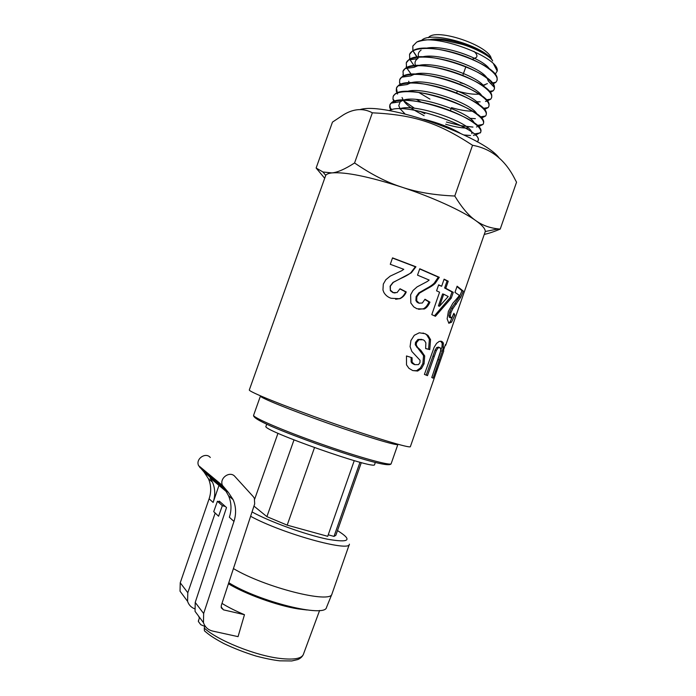 <?xml version="1.0" encoding="UTF-8"?>
<svg xmlns="http://www.w3.org/2000/svg" width="696" height="696" viewBox="0 0 696 696"><rect width="100%" height="100%" fill="white"/><g stroke="black" fill="none" stroke-linecap="round" stroke-linejoin="round"><path stroke-width="1.04" d="M418.113 58.394L412.867 50.669L412.824 46.084L416.652 42.143L412.858 45.997M412.832 46.067L412.937 50.843L417.043 57.237M482.754 84.973L484.929 85.025M415.06 66.738L414.146 65.807L415.077 66.729M409.909 59.743L409.553 54.479C412.093 46.693 434.443 46.38 458.116 53.957C481.815 61.439 499.51 74.289 496.961 80.632L495.83 82.328L492.951 83.964M414.146 65.781L409.753 59.291M409.744 59.273L409.561 54.462L412.25 51.269C426.256 39.141 497.953 64.267 497.135 78.648L496.996 80.527M480.136 101.842L476.429 101.686M411.319 74.368L412.049 75.081L411.284 74.368M411.266 74.35L406.542 67.73L406.281 62.884C408.752 55.245 431.189 55.114 455.027 62.744C478.892 70.287 496.753 83.033 494.256 89.236L493.29 90.732L490.08 92.507M411.293 74.341L406.56 67.73L406.29 62.866L408.726 59.899C422.228 47.633 495.796 73.384 494.438 87.478L494.29 89.132M489.175 91.376L493.29 90.732L490.062 92.49M491.55 97.823L491.733 96.335C493.708 82.537 418.113 56.115 405.185 68.539L403.01 71.27L403.375 76.16L403.001 71.297C405.411 63.806 427.936 63.849 451.922 71.54C475.96 79.135 494.003 91.794 491.541 97.84L490.758 99.128L487.191 101.059M487.165 101.068L485.495 101.442M475.351 118.668L469.8 118.311M420.984 102.042L416.547 99.484M400.183 84.625L399.574 82.859L399.713 79.709C402.062 72.367 424.664 72.602 448.824 80.344C473.019 88.001 491.245 100.572 488.827 106.453L488.183 107.558L484.277 109.611M399.721 79.683L401.635 77.213C413.902 64.571 491.707 91.733 489.018 105.2L488.862 106.349M472.923 127.09L461.335 125.793M461.257 125.785L446.406 122.052M424.821 113.7L419.993 111.308M414.485 108.272L403.506 100.668M486.147 114.971L486.295 114.014C489.558 100.903 409.787 73.089 398.129 85.852L396.442 88.105L397.546 94.047L396.268 90.985L396.433 88.122C398.721 80.945 421.402 81.371 445.736 89.166C470.078 96.883 488.479 109.35 486.113 115.066L485.59 116.006L481.345 118.155M476.917 126.898L476.464 126.95M472.967 127.064L461.265 125.759M461.187 125.75L446.414 122.035M424.83 113.674L420.079 111.325M414.538 108.28L403.462 100.598M474.202 135.398L473.489 135.45M470.487 135.511L464.128 135.015M395.902 102.416L392.962 99.093L393.866 101.564L392.962 99.093L393.144 96.553C395.371 89.523 418.131 90.141 442.621 97.997C467.147 105.775 485.712 118.129 483.398 123.688L483.007 124.436L478.387 126.707M474.211 135.372L473.463 135.433M470.522 135.494L464.058 134.981M393.179 96.474L394.641 94.491C405.672 81.615 487.539 110.142 483.563 122.861L483.424 123.601M389.281 110.673C404.594 100.363 485.347 130.456 477.961 140.949L477.369 141.906M389.255 110.673C404.08 100.502 483.285 129.465 478.074 140.488L477.987 140.862M424.882 299.498L428.962 301.933C427.37 305.544 425.491 307.832 423.325 308.78L418.635 309.329M419.688 268.952L438.306 277.121L434.26 283.115C432.608 284.829 429.658 286.804 425.43 289.049L418.766 292.938L416.112 296.644L415.912 300.594L417.156 302.325L419.531 303.299M427.353 281.454L429.154 280.053L417.522 275.146L419.758 268.76L439.298 277.312L435.226 283.307C433.556 285.012 430.572 286.978 426.291 289.205L419.54 293.068L416.861 296.766L416.678 300.733L419.105 303.143L422.333 303.012L424.995 299.228L429.937 302.16C428.345 305.77 426.448 308.05 424.247 308.998L416.965 308.772L413.737 306.875L410.831 303.021L410.623 294.808L413.024 290.502L417.069 286.9L427.353 281.454M428.962 301.933L429.937 302.16M418.766 292.938L419.54 293.068M438.306 277.121L439.298 277.312M390.691 110.055L389.656 107.201L389.856 104.983C392.013 98.11 414.851 98.919 439.507 106.836C464.188 114.666 482.946 126.924 480.675 132.318L475.394 135.25M390.708 110.046L389.864 104.966L391.126 103.156C401.392 90.106 485.564 119.399 480.823 131.692L480.71 132.223M399.93 288.936L405.69 291.902C403.993 295.539 401.853 297.81 399.278 298.697L395.632 299.28M392.466 258.051L415.347 266.768L410.797 272.78C408.848 274.468 405.429 276.408 400.531 278.6L392.979 282.437L390.108 286.16L390.36 290.702L392.927 292.625L395.128 292.981M401.749 270.709L403.784 269.308L390.273 264.297L392.535 257.868L415.93 266.785L411.336 272.788L393.284 282.376L390.386 286.1L390.36 290.11L393.284 292.598L397.077 292.546L400.009 288.753L406.246 291.946C404.915 295.182 402.749 297.444 399.765 298.732L391.1 298.28C387.933 297.227 385.506 295.252 383.827 292.355L382.948 289.988L383.313 284.081L385.819 279.749L390.204 276.129L401.749 270.709M405.69 291.902L406.246 291.946M415.347 266.768L415.93 266.785M445.718 345.26L445.431 344.581L443.448 350.288L443.752 350.906L410.37 446.641C410.64 448.694 373.552 437.558 328.73 421.759C283.898 405.986 247.924 391.396 249.325 389.925L325.737 175.34C326.642 174.096 328.695 173.287 331.896 172.904C345.477 171.816 368.75 176.549 401.696 187.102C432.268 197.151 462.283 210.871 475.82 220.641C482.267 225.278 485.417 228.906 485.269 231.524L445.718 345.26L445.083 345.59M440.699 341.136L442.212 343.398L441.977 346.843L431.807 377.519M438.645 347.087L436.74 347.539L435.026 350.192L426.222 375.135M442.325 351.297L433.095 378.154L431.764 377.502L440.159 353.185L440.812 349.505L439.959 347.522L438.036 347.957L436.314 350.61L427.466 375.649L424.412 374.405L434.139 347.295L436.601 343.363L439.272 341.362L441.96 341.536L443.126 342.562L443.326 347.295L442.325 351.297L440.977 350.836M453.444 314.444L450.208 321.761L448.615 323.048M456.985 286.587L461.97 290.702L459.395 296.809L451.565 308.197L449.72 311.956L448.929 315.592L449.277 317.193L450.077 317.437M458.333 296.896L459.317 295.348L454.975 292.372L457.115 286.204L463.327 291.137L460.743 297.244L452.878 308.598L451.034 312.356L450.242 315.993L450.825 317.82L452.122 317.176L453.879 313.313L454.862 315.018L451.547 322.196L448.877 323.249L447.145 318.89L448.372 311.356L452.826 303.282L458.333 296.896M453.505 314.583L454.862 315.018M451.565 308.197L452.878 308.598M461.97 290.702L463.327 291.137M437.271 369.098L435.531 373.23M425.23 333.749L428.014 335.42L430.546 339.596L429.78 349.592L425.639 348.6L425.865 342.824L424.473 340.605L423.081 339.77L418.931 339.744L416.46 342.667L416.251 345.033L417.574 347.321L420.95 350.445L424.699 355.969L424.064 363.799L421.471 368.48L417.652 371.046L412.754 370.568L408.944 368.323L406.516 364.887L406.481 355.96L412.067 357.744L412.128 362.242L414.86 364.652L418.479 364.608L419.949 362.686L420.036 360.284L411.849 351.463L410.075 346.651L410.927 340.518L414.277 335.289L419.314 332.784L425.23 333.749L426.874 335.072L429.389 339.248L428.579 349.227L425.656 348.531M441.647 286.256L444.109 279.157L448.224 281.219L445.771 288.292L453.27 292.32L451.243 298.149L435.435 316.288L431.79 314.644L439.576 292.207L436.575 290.815L438.645 284.847L441.647 286.256L438.567 285.064M412.423 363.573L412.624 363.095M444.031 279.4L447.084 280.949L444.631 288.005L452.008 291.972L449.99 297.801L434.452 315.836M443.717 294.208L442.578 293.93L438.402 305.935L439.541 306.231L448.215 296.522L443.717 294.208L439.541 306.231M449.99 297.801L451.243 298.149M452.008 291.972L453.27 292.32M444.631 288.005L445.771 288.292M447.084 280.949L448.224 281.219M422.95 333.001L424.168 333.454M406.481 355.978L411.092 357.448L411.127 361.929L412.136 363.347L414.599 364.565M421.776 339.378L417.939 339.465L415.486 342.397L415.268 344.755L423.551 355.613L422.881 363.416L420.306 368.106L416.53 370.681L412.806 370.585M411.092 357.448L412.067 357.744M428.579 349.227L429.78 349.592M324.606 178.193L316.132 168.014L322.961 171.999L331.896 172.904C337.447 172.46 345.007 169.145 354.569 162.968C371.064 174.261 386.776 182.309 401.696 187.102C416.512 192.157 434.2 195.132 454.766 196.02C462.005 207.843 469.026 216.056 475.82 220.641C482.163 225.217 489.627 227.966 498.223 228.897L500.224 229.08C494.169 231.637 488.888 233.412 484.381 234.387M416.652 42.143L416.66 42.143C433.034 32.112 499.885 57.22 497.214 71.035L495.1 74.411M417.148 41.925C424.734 39.367 434.165 38.941 445.431 40.638L460.378 43.918C467.982 45.544 489.218 54.375 492.664 60.97C486.687 46.876 430.285 29.815 421.489 40.551M490.228 58.046C480.527 47.676 445.936 36.288 430.389 39.55M485.582 77.038L486.121 76.934M489.575 69.13C483.128 58.421 442.343 44.039 425.952 48.294M421.089 50.121C418.54 51.8 417.722 54.062 418.618 56.907M460.221 82.772L464.267 83.833M482.406 85.591L487.383 83.616M494.421 87.47L488.288 81.049L487.104 78.196M487.061 78.126C481.04 67.434 438.419 52.417 422.159 56.924M408.752 59.891L417.6 58.708C415.295 60.282 414.529 62.37 415.295 64.972L415.538 65.668M457.307 91.054C466.32 93.595 473.593 94.621 479.135 94.134M484.547 87.148C479.039 76.508 434.513 60.804 418.392 65.554M418.279 65.581L414.085 67.312L405.211 68.539M481.997 96.144C477.038 85.582 430.485 69.182 414.59 74.202M414.503 74.228L410.579 75.934L401.653 77.204M408.674 81.223L409.309 82.894M418.635 92.377L429.963 99.128M451.478 107.628C459.934 110.072 466.929 111.247 472.453 111.142M479.431 105.122C475.037 94.682 426.439 77.569 410.805 82.85M410.718 82.876L407.116 84.538L398.155 85.852M476.864 114.118C473.141 103.834 422.437 85.965 407.073 91.507M402.053 97.492L403.184 100.163C405.185 103.33 408.909 106.671 414.372 110.203M414.416 110.238L424.116 115.701M445.649 124.201C453.392 126.507 459.969 127.786 465.398 128.047M465.45 128.047L468.225 128.047M474.263 123.096C471.244 113.004 418.34 94.36 403.341 100.163M403.271 100.181L400.156 101.764L398.764 105.662L400.165 108.828L405.037 113.961M471.932 133.745L471.679 132.109M471.662 132.066C469.365 122.191 414.181 102.756 399.6 108.828M460.047 133.11C450.355 127.472 438.306 122.861 423.907 119.251M500.224 229.08L516.545 182.213L515.014 179.324C505.383 160.028 491.228 148.674 472.54 145.273C437.593 122.453 413.85 114.866 372.36 112.804C363.321 107.976 353.733 108.619 343.589 114.736L332.462 122.122L316.132 168.014M360.032 109.594C384.679 101.573 484.094 136.303 499.38 158.305M472.54 145.273L454.766 196.02M372.36 112.804L354.569 162.968M491.332 59.012C490.193 45.797 435.061 27.196 428.397 37.741M474.785 58.412L476.377 57.403C477.595 55.88 476.769 53.853 473.898 51.321M250.612 516.293C282.193 533.597 350.227 552.415 349.401 544.159L331.957 594.01C330.913 604.032 264.689 587.415 233.43 568.571M361.32 462.588L335.837 535.328L334.002 536.407L328.242 534.815M354.247 460.648L327.712 536.32L287.187 525.149L266.899 516.641L253.953 506.105M228.775 582.726C259.425 601.84 325.223 617.952 326.511 607.408L326.598 607.182M218.588 516.223L213.724 511.656L218.588 516.223L222.337 505.679L217.413 501.277L213.724 511.656M220.397 502.103L217.413 501.277M225.356 506.514L222.337 505.679M277.982 433.269L254.701 499.058M293.982 439.95L266.899 516.641M314.488 447.641L287.187 525.149M359.997 462.24L334.002 536.407M375.318 462.475L374.605 464.51C376.919 470.844 260.382 429.797 265.994 426.265L266.716 424.221M307.066 609.992L297.992 608.887C277.095 605.581 245.305 594.088 228.436 583.753M204.781 626.374L200.787 624.695L198.343 621.458L199.517 617.378M204.955 625.826L204.241 628.027L204.415 630.776L205.503 631.768M221.989 603.397C228.184 607.234 235.683 611.001 244.47 614.69L238.049 636.649L212.637 631.063C208.078 629.932 205.024 627.131 203.467 622.685L203.65 613.507L233.96 521.435C236.37 513.822 236.083 506.558 233.125 499.65L228.392 492.437L222.511 485.503C218.927 478.291 229.924 470.383 234.935 476.516L253.327 496.709L254.371 498.249L254.675 503.904L221.302 605.476L221.293 607.869L223.52 609.861L244.47 614.69M184.553 597.264L180.029 591.182L180.238 582.796L209.113 498.797C211.41 491.828 211.192 485.147 208.461 478.761L204.076 472.088L228.392 492.437M222.511 485.503L198.612 465.65L204.076 472.088M198.612 465.65C195.298 458.995 205.651 451.808 210.305 457.498M194.506 608.748C191.069 607.338 188.764 604.867 187.581 601.327L187.807 592.722L215.186 513.039M219.066 501.729L219.284 501.111L226.513 507.541L195.219 602.44L195.054 611.366L199.83 617.796M233.134 499.658L228.549 495.778L226.043 491.359L210.114 477.978L212.48 482.163C215.238 488.627 215.456 495.387 213.124 502.451L218.979 485.425M228.549 495.769C231.472 502.59 231.759 509.759 229.384 517.258L233.96 521.435M210.679 476.499L210.914 475.873M423.325 308.78L424.247 308.998M418.287 302.978L419.105 303.143M415.912 300.594L416.678 300.733M416.112 296.644L416.861 296.766M425.43 289.049L426.291 289.205M434.26 283.115L435.226 283.307M399.278 298.697L399.765 298.732M410.797 272.78L411.336 272.788M397.921 444.283L397.886 444.431C398.025 446.249 366.2 436.74 328.155 423.333C290.101 409.944 259.269 397.381 260.443 396.024L253.622 415.225C252.204 417.269 282.828 430.519 320.908 443.909C358.979 457.333 391.065 466.172 391.169 463.658C389.969 467.947 358.579 458.368 320.447 445.223C282.489 431.572 251.952 419.34 253.622 415.225M438.071 359.536L439.42 359.997M441.977 346.843L443.326 347.295M442.212 343.398L443.561 343.841M440.751 341.144L441.96 341.536M432.86 356.03L434.147 356.448M435.026 350.192L436.314 350.61M436.74 347.539L438.036 347.957M450.208 321.761L451.547 322.196M449.494 317.402L450.825 317.82M448.929 315.592L450.242 315.993M449.72 311.956L451.034 312.356M455.053 303.656L456.393 304.074M459.395 296.809L460.743 297.244M429.389 339.248L430.546 339.596M413.807 364.321L414.86 364.652M411.127 361.929L412.128 362.242M416.53 370.681L417.652 371.046M420.306 368.106L421.471 368.48M422.881 363.416L424.064 363.799M423.551 355.613L424.699 355.969M419.871 350.123L420.95 350.445M416.565 347.026L417.574 347.321M415.268 344.755L416.251 345.033M415.486 342.397L416.46 342.667M417.939 339.465L418.931 339.744M337.49 530.596C352.924 540.183 349.575 543.045 327.425 539.191C305.422 534.659 269.552 521.678 252.039 511.934M204.241 628.027C217.048 640.19 255.293 655.623 280.001 658.433C293.703 659.991 301.49 658.677 303.343 654.484L319.612 610.462M198.343 621.458L198.534 620.284M223.52 609.861L221.111 606.921M187.807 592.722L180.238 582.796M199.743 467.381L223.729 487.374M213.124 502.451L209.113 498.797M203.65 613.507L195.219 602.44M417.156 302.325L417.931 302.464M465.885 66.668L462.805 75.42M457.368 90.889L456.611 93.029M451.217 108.385L450.408 110.673M397.886 444.431L391.169 463.658M441.786 342.11L443.126 342.562M449.277 317.193L450.59 317.602M426.874 335.072L428.014 335.42M412.136 363.347L413.146 363.651M325.737 175.34L322.961 171.999M485.269 231.524L498.223 228.897M389.656 107.201L391.839 109.698M480.397 132.893L474.054 133.989M483.007 124.436L477.117 125.437M396.268 90.985L397.86 92.768M485.59 116.006L480.153 116.911M399.574 82.859L400.887 84.329M488.183 107.558L483.172 108.376M402.897 74.803L403.906 75.925M490.758 99.128L486.173 99.859M406.212 66.738L406.934 67.529M409.535 58.673L410.44 59.665M495.83 82.328L492.142 82.894M492.124 82.894L490.315 83.172M412.867 50.669L413.293 51.13M476.751 141.549L477.76 141.375M391.143 103.147L400.156 101.764M493.69 64.249L497.214 71.035M472.253 59.273L476.377 57.403M326.511 607.408L331.957 594.01M198.76 616.987L198.908 616.543M204.415 630.776C208.765 634.63 212.915 637.667 223.686 643.478C233.856 648.333 244.635 652.526 256.024 656.05C264.976 658.416 272.858 660.008 279.661 660.826L291.781 660.956L297.792 659.556C300.472 658.407 302.325 656.72 303.343 654.484M187.589 601.344L180.038 591.2M212.471 482.163L208.452 478.761M203.458 622.668L195.037 611.349"/></g></svg>
